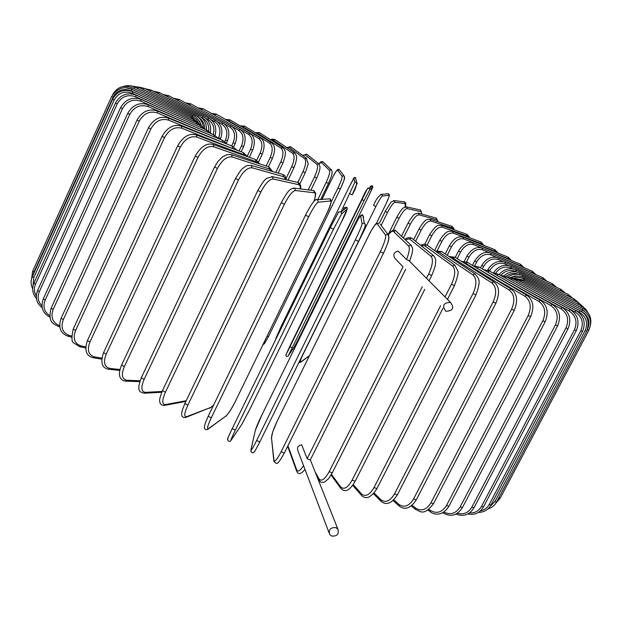 <?xml version="1.0" encoding="UTF-8"?>
<svg xmlns="http://www.w3.org/2000/svg" width="622" height="622" viewBox="0 0 622 622"><rect width="100%" height="100%" fill="white"/><g stroke="black" fill="none" stroke-linecap="round" stroke-linejoin="round"><path stroke-width="0.93" d="M310.199 459.977L307.144 458.709L403.025 266.846L394.675 258.099C392.902 254.421 394.06 252.089 398.158 251.109L406.516 259.545C409.292 252.439 409.991 247.906 408.6 245.939L393.485 231.485C392.443 230.669 390.756 231.742 388.423 234.688M331.689 536.055C337.155 536.421 339.223 534.127 337.894 529.167L335.958 527.65C330.531 527.262 328.447 529.532 329.699 534.469L331.689 536.055M307.144 458.709L301.686 444.792C297.969 445.593 296.741 447.653 297.992 450.973L329.03 532.704M411.647 245.807L410.862 245.068L412.51 248.046C412.565 249.305 413.381 250.829 409.641 261.015L406.516 259.545M445.912 311.288C452.995 310.883 454.519 307.921 450.468 302.385L450.445 302.37C443.408 302.727 441.861 305.674 445.787 311.225L445.912 311.288M317.702 199.864L326.169 182.378C329.131 175.933 330.228 171.89 329.466 170.241L321.247 162.373L322.841 161.767L323.424 162.319M321.247 162.373L318.915 163.92M328.432 183.49L320.618 199.608M326.169 182.378L328.455 183.451M329.466 170.241L331.129 169.612L331.713 170.148M308.232 189.889L314.475 176.943C317.391 170.451 318.223 166.268 316.979 164.395L305.021 154.761L302.782 155.508M305.021 154.761L306.615 154.139L307.074 154.505M316.979 164.395L318.635 163.749L319.102 164.122M314.475 176.943L316.73 177.985M297.852 182.355L302.976 171.695C305.837 165.157 306.405 160.834 304.687 158.734L288.997 147.36L286.82 147.593M288.997 147.36L290.956 146.986M304.687 158.734L306.708 158.346M302.976 171.695L305.184 172.698M286.136 178.327L291.726 166.665C294.54 160.072 294.851 155.609 292.659 153.284L273.268 140.207L271.13 140.098M273.268 140.207L275.149 139.756M292.659 153.284L294.595 152.81M291.726 166.665L293.973 167.715C298.715 155.197 295.979 155.181 294.276 152.592L274.831 139.546C272.685 138.978 271.324 139.079 270.764 139.864M275.748 172.434L280.786 161.875C283.562 155.228 283.624 150.633 280.957 148.09L257.889 133.341L255.805 132.999M257.889 133.341L259.701 132.82M280.957 148.09L282.816 147.538M280.786 161.875L283.01 162.902C287.691 149.848 284.254 149.832 282.543 147.367L259.428 132.649L255.238 132.657M266.138 165.973L270.236 157.366C272.972 150.656 272.778 145.921 269.653 143.169L242.945 126.802L240.932 126.313M242.945 126.802L244.695 126.219M269.653 143.169L271.449 142.562M270.236 157.366L272.428 158.369C276.767 147.196 273.548 144.739 271.208 142.415L244.462 126.072L240.115 125.831M256.808 160.157L260.128 153.16C262.834 146.38 262.398 141.521 258.822 138.566L228.531 120.621L226.602 120.038M228.531 120.621L230.218 119.976M258.822 138.566L260.54 137.897M260.128 153.16L262.282 154.139C265.229 146.1 264.575 140.642 260.33 137.773L230.016 119.859L225.491 119.401M240.076 129.438L212.903 114.215M214.722 114.845L216.339 114.145M247.354 156.013L250.534 149.296C253.208 142.446 252.54 137.446 248.528 134.305L240.644 129.765M248.528 134.305L250.168 133.575M250.534 149.296L252.649 150.236C255.549 142.22 254.662 136.63 249.99 133.473L216.161 114.044L211.449 113.406M222.894 121.469L199.926 108.881M201.606 109.519L203.161 108.757M239.066 150.99L241.523 145.789C244.166 138.869 243.28 133.746 238.84 130.426L232.457 126.841M238.84 130.426L240.411 129.633M241.523 145.789L243.583 146.706C246.46 138.69 245.348 132.968 240.255 129.539L203.005 108.671L198.091 107.87M206.247 113.997L187.766 104.061M189.282 104.683L190.775 103.858M231.648 145.906L233.157 142.687C235.785 135.689 234.681 130.449 229.837 126.95L224.581 124.058M229.837 126.95L231.33 126.095M233.157 142.687L235.17 143.565C238.024 135.542 236.702 129.695 231.19 126.017L190.635 103.781L185.504 102.848M190.542 107.209L176.516 99.808M177.853 100.375L179.268 99.497M224.783 141.567L225.514 140.004C228.126 132.937 226.82 127.572 221.595 123.918L217.42 121.671M221.595 123.918L223.003 123M225.514 140.004L227.465 140.844C230.311 132.805 228.787 126.834 222.886 122.938L179.144 99.427L173.795 98.369M176.181 101.293L166.276 96.153M167.419 96.659L168.749 95.71M218.446 138.232L218.664 137.781C221.261 130.636 219.768 125.162 214.186 121.36L211.107 119.735M214.186 121.36L215.5 120.373M218.664 137.781L220.546 138.582C223.391 130.503 221.673 124.423 215.399 120.326L168.648 95.656L163.065 94.49M163.57 96.418L157.148 93.144M158.081 93.572L159.325 92.554M213.245 134.577C214.948 127.837 213.089 122.744 207.686 119.315L205.719 118.289M207.686 119.315L208.906 118.258M153.09 92.764L149.21 90.812M149.949 91.154L151.107 90.066M208.689 131.149C209.264 125.154 207.087 120.707 202.158 117.799L201.326 117.371M202.158 117.799L203.277 116.672M145.128 90.47L142.516 89.179M143.13 89.467L144.195 88.293M204.731 128.427C204.521 123.35 202.282 119.556 198.029 117.029M197.726 116.78L198.698 115.645M140.02 89.661L137.081 88.238M137.742 88.542L138.698 87.29M201.474 126.064L199.817 121.593L196.7 118.001M194.461 116.236L195.238 115.21M138.037 90.447L132.991 88.036M133.885 88.425L134.725 87.096M192.33 116.415L192.937 115.381L134.702 87.08C131.001 85.362 127.253 85.152 123.459 86.45M139.398 92.865L131.67 89.164L125.978 87.826M131.67 89.164L132.385 87.749C123.801 84.623 117.231 86.917 112.668 94.63M191.405 117.309L191.903 116.205L132.377 87.741M111.649 96.496L113.041 97.296L33.992 272.055L32.694 271.138L111.649 96.496C117.612 88.13 124.322 85.727 131.786 89.288L131.18 90.789C123.249 87.974 117.208 90.143 113.041 97.296M144.211 96.908L131.18 90.789M33.992 272.055L33.083 274.994M191.763 118.872L192.167 117.667L131.786 89.288M112.605 99.209L114.145 100.08L33.782 277.63L32.336 276.635L112.605 99.209C117.317 91.123 124.12 88.635 133.015 91.745L132.984 91.729M152.444 102.521L132.525 93.331C124.501 90.555 118.374 92.802 114.145 100.08M132.525 93.331L133.015 91.745L193.722 119.774M33.782 277.63L33.028 285.762M193.458 121.103L193.761 119.797L199.063 123.926M115.56 102.91L117.255 103.858L35.524 284.176L33.938 283.103L115.56 102.91C120.365 94.676 127.222 92.087 136.132 95.135L136.078 95.112M163.967 109.573L135.759 96.807C127.72 94.101 121.554 96.449 117.255 103.858M135.759 96.807L136.132 95.135L196.661 122.557M35.524 284.176C33.806 288.266 34.047 292.177 36.263 295.916M196.513 124.011L196.731 122.588L201.715 126.344M120.59 107.614L122.441 108.64L39.31 291.671L37.561 290.536L120.59 107.614C125.496 99.232 132.369 96.519 141.21 99.473L141.132 99.434M178.46 117.838L140.961 101.23C132.968 98.634 126.795 101.106 122.441 108.64M140.961 101.23L141.21 99.473L200.992 125.994M39.31 291.671C37.157 297.083 38.035 301.787 41.946 305.791M200.96 127.596L201.077 126.041L206.053 129.804M127.743 113.328L129.749 114.425L45.181 300.107L43.283 298.902L127.743 113.328C132.75 104.784 139.6 101.922 148.285 104.76L148.168 104.714M195.471 127.075L148.153 106.603C140.292 104.154 134.158 106.766 129.749 114.425M148.153 106.603L148.285 104.76L206.706 130.091M45.181 300.107C42.7 306.755 44.224 311.933 49.752 315.649M206.792 131.848L206.831 130.138L211.783 133.963M137.05 120.046L139.211 121.212L53.189 309.422L51.136 308.154L137.05 120.046C142.166 111.315 148.946 108.298 157.366 110.988L157.218 110.926M214.201 136.848L157.358 112.909C149.715 110.646 143.666 113.414 139.211 121.212M157.358 112.909L157.366 110.988L213.812 134.819M53.189 309.422C50.444 317.306 52.59 322.717 59.642 325.648M213.991 136.754L213.96 134.881L218.858 138.753M59.65 325.835L58.647 326.542C53.756 323.883 47.474 322.771 51.136 308.154M148.502 127.728L150.819 128.964L63.335 319.568L61.135 318.239L148.502 127.728C153.743 118.81 160.39 115.614 168.461 118.126L168.267 118.048M224.006 142.889L168.57 120.124C161.222 118.094 155.306 121.041 150.819 128.964M168.57 120.124L168.461 118.126L222.264 140.144M63.335 319.568C60.497 327.561 62.511 332.856 69.376 335.437L71.631 336.004M222.598 142.166L222.458 140.23L227.255 144.172M69.376 335.437L68.187 336.284C60.404 333.493 58.048 327.475 61.135 318.239M162.07 136.335L164.535 137.633L75.604 330.461L73.248 329.069L162.07 136.335C167.427 127.222 173.911 123.825 181.515 126.134L181.274 126.041M234.463 149.257L181.741 128.202C174.782 126.445 169.052 129.586 164.535 137.633M181.741 128.202L181.515 126.134L232.022 146.053M75.604 330.461C72.673 338.508 74.469 343.647 80.992 345.879L85.719 346.882M232.511 148.145L232.263 146.147L236.92 150.182M80.992 345.879L79.717 346.718L73.793 342.979C71.553 342.302 71.374 337.668 73.248 329.069M177.674 145.805L180.287 147.173L89.926 342.007L87.43 340.568L177.674 145.805C183.171 136.475 189.43 132.859 196.459 134.958L196.163 134.842M245.978 156.13L243.668 154.653L196.801 137.097C190.316 135.643 184.812 139.001 180.287 147.173M196.801 137.097L196.459 134.958L243.023 152.483M89.926 342.007C86.901 350.093 88.433 355.061 94.528 356.904L101.86 358.117M243.668 154.653L243.319 152.592L247.781 156.767M94.528 356.904L93.168 357.736C86.1 355.908 84.188 350.186 87.43 340.568M195.222 156.068L197.959 157.49L106.214 354.097L103.586 352.62L195.222 156.068C200.852 146.481 206.846 142.632 213.198 144.522L212.817 144.39M258.488 163.485L255.976 161.619L213.634 146.722C207.717 145.618 202.492 149.202 197.959 157.49M213.634 146.722L213.198 144.522L255.175 159.38M106.214 354.097C103.081 362.214 104.302 366.98 109.884 368.411L119.992 369.507M255.976 161.619L255.541 159.512L259.739 163.889M109.884 368.411L108.477 369.25C101.876 367.991 100.243 362.447 103.586 352.62M214.847 167.054L217.412 168.484L124.338 366.599L121.593 365.091L214.551 167.015L217.786 161.658L222.311 157.047L226.999 154.629L231.096 154.583M271.868 171.33L269.342 168.99L232.107 156.985C226.836 156.262 221.937 160.095 217.412 168.484M232.107 156.985L231.571 154.738L268.362 166.696M124.338 366.599C121.088 374.732 121.959 379.288 126.942 380.275L140.067 380.773M269.342 168.99L268.828 166.844L272.661 171.555M126.942 380.275L125.512 381.123C121.733 380.594 116.462 377.546 121.593 365.091M235.691 178.545L238.444 180.046L144.125 379.381L141.272 377.842L235.489 178.537C243.202 165.763 242.611 169.254 244.71 166.937C245.604 165.701 247.844 165.227 251.42 165.506L250.814 165.328M285.933 179.719L283.64 176.695L252.027 167.792C247.478 167.474 242.953 171.555 238.444 180.046M252.027 167.792L251.42 165.506L282.45 174.347M144.125 379.381C140.759 387.514 141.233 391.844 145.54 392.373L162.101 391.456M283.64 176.695L283.057 174.518L284.985 175.909L286.377 179.82M145.54 392.373L144.133 393.236C140.922 391.914 135.728 392.855 141.272 377.842M257.928 190.495L260.843 192.035L165.374 392.288L162.599 390.647M300.356 188.909L300.185 186.289L298.972 184.726L273.198 179.012C269.435 179.128 265.322 183.467 260.843 192.035M273.198 179.012L272.529 176.702L271.721 176.508M165.374 392.288C161.883 400.405 161.922 404.494 165.491 404.557L186.211 400.716M298.715 184.648L298.086 182.456L297.277 182.277M165.491 404.557L164.192 405.435C161.837 405.357 160.406 404.401 159.916 402.566C160.025 401.104 158.12 401.812 162.435 390.74L257.796 190.495C266.092 176.469 265.376 180.24 266.799 178.296L272.529 176.702L298.086 182.456C300.387 183.84 301.211 186.001 300.558 188.933M281.307 202.749L284.347 204.327L187.844 405.163L184.921 403.53M313.815 201.458C315.688 196.155 315.89 193.255 314.429 192.781L295.372 190.519C292.457 191.078 288.779 195.681 284.347 204.327M295.372 190.519L294.673 188.202L293.561 188.015M187.844 405.163C184.221 413.249 183.801 417.09 186.569 416.686L210.57 407.519L213.657 405M314.429 192.781L313.768 190.573L312.602 190.433M210.57 407.519L185.947 417.362M186.569 416.686L185.496 417.533L183.747 417.611L182.083 416.336L181.601 414.703L182.021 410.994L184.827 403.608L281.237 202.764C289.409 188.171 289.168 191.094 291.22 188.863L294.673 188.202L313.768 190.573L315.572 193.185C315.307 195.456 316.559 192.797 313.916 201.349M211.255 417.836C207.515 425.883 206.605 429.475 208.533 428.605L226.113 415.893C228.546 413.638 231.711 408.623 235.621 400.856L326.511 214.03C330.282 206.022 331.65 201.668 330.609 200.984L318.293 202.173L317.601 199.872C315.883 197.78 311.855 202.881 305.511 215.181L308.667 216.751L211.255 417.836L208.191 416.281L305.511 215.212M318.293 202.173C316.256 203.184 313.045 208.043 308.667 216.751M330.609 200.984L329.955 198.807L316.007 199.794M326.511 214.03L326.534 214.022C330.912 205.882 332.055 200.805 329.955 198.807L328.089 198.962M326.534 214.022L235.668 400.755M235.621 400.856L235.652 400.817C232.278 407.853 228.974 413.039 225.739 416.382M226.113 415.893L208.176 429.079M208.533 428.605L207.88 429.297C206.084 430.121 204.902 429.623 204.327 427.812L205.089 423.66L208.191 416.281L305.511 215.181M338.523 212.273L330.321 227.582L333.501 229.153L235.341 430.144L232.247 428.612L330.313 227.598M235.341 430.144C231.477 438.145 230.07 441.48 231.112 440.158L242.051 424.025L250.308 408.327L341.626 221.564L347.076 209.186L341.672 213.828L333.501 229.153M341.672 213.828L341.338 211.814L338.772 211.892M228.064 438.634C226.999 439.948 228.391 436.605 232.247 428.605L330.321 227.582L338.617 212.071L341.338 211.814L346.765 207.282L344.098 207.717L343.305 210.166M347.076 209.186L346.765 207.282C348.141 207.756 346.431 212.522 341.626 221.564L250.324 408.304L241.81 424.383M242.051 424.025L231.019 440.329C229.977 442.009 228.803 441.83 227.496 439.793C228.391 437.025 225.716 442.506 232.247 428.612M355.349 239.835L358.529 241.375C367.135 222.365 365.907 225.903 364.251 222.933L362.066 223.811L360.667 215.842C360.099 215.733 357.837 219.644 353.887 227.566L262.297 414.143L255.292 430.44L250.961 449.768C250.783 451.51 252.68 448.415 256.661 440.477L355.349 239.835C359.586 231.057 361.833 225.716 362.066 223.811M365.215 225.343C365.005 227.255 362.774 232.605 358.529 241.375L259.763 441.978L256.661 440.477M365.363 224.923L364.251 222.933L362.735 215.01L360.667 215.842M358.521 241.398L259.763 441.978C256.031 449.348 253.963 452.863 253.551 452.528C252.112 453.251 251.195 452.544 250.798 450.39L250.961 449.768M363.209 217.49L363.652 217.288L362.735 215.01C361.048 213.929 358.101 218.112 353.895 227.559L353.895 227.551M250.915 449.861L255.292 430.44M388.781 235.404L387.786 234.222L385.523 235.077L377.189 223.796C375.812 223.29 373.107 226.983 369.064 234.852L277.225 421.032C273.501 428.885 271.589 434.506 271.503 437.888L273.952 460.28C274.667 462.426 277.07 459.565 281.16 451.696L380.283 251.778L383.432 253.263C387.599 244.477 389.333 238.91 388.641 236.562M380.283 251.778C384.45 242.984 386.2 237.417 385.523 235.077M380.306 224.27L387.786 234.222L389.045 237.34C388.198 241.165 389.893 238.692 383.44 253.309L284.246 453.158L281.16 451.696M369.087 234.813L369.056 234.821C368.908 234.237 376.574 222.015 375.929 223.904L379.334 222.979L377.189 223.796M277.28 420.915L369.064 234.852M271.347 438.456L272.801 431.621L277.225 421.032M273.797 460.793L271.503 437.888M383.44 253.309L284.246 453.158C276.782 466.609 277.257 462.41 276.308 463.491L273.874 461.485L273.952 460.28M287.932 445.741L296.748 470.038C297.891 472.285 300.154 470.792 303.536 465.567M304.99 469.385C301.18 474.151 298.451 474.874 296.811 471.538L296.748 470.038M287.667 446.277L296.593 470.932M396.401 231.384L395.631 230.661L393.485 231.485M388.361 234.626C391.44 230.568 393.866 229.254 395.631 230.661L410.862 245.068L408.6 245.939M426.529 278.322L428.651 274.115L431.614 275.445M433.853 255.86L433.239 255.37L431.023 256.264L409.385 238.832L405.202 239.719M428.651 274.115C432.648 265.345 433.441 259.397 431.023 256.264M315.113 471.911L319.086 478.94C321.535 481.786 324.902 479.352 329.186 471.655L422.322 286.688M332.156 472.79L329.186 471.655M412.091 238.459L411.492 237.985L409.385 238.832M424.795 289.269L332.187 473.008L328.641 478.598L324.606 482.019L322.942 482.47L320.859 482.073L319.249 480.565L319.086 478.94M445.049 296.935L451.486 284.246L454.449 285.646C457.629 277.14 458.733 272.195 457.761 270.803L454.666 265.003L452.521 265.928L424.709 245.768L421.032 245.612M455.156 265.353L426.762 244.889L424.709 245.768M451.486 284.246C455.39 275.515 455.739 269.404 452.521 265.928M331.495 474.322L340.693 486.886C343.95 490.012 347.76 487.772 352.122 480.161L440.57 305.767M354.968 481.171L352.122 480.161M427.236 245.223L424.08 244.166L420.612 245.278M442.965 308.279L355.053 481.459C347.581 494.086 343.593 490.704 340.91 488.55L340.693 486.886M353.242 484.554L361.335 493.806C365.339 497.165 369.561 495.089 373.993 487.578L473.062 293.537L475.931 294.882C481.319 279.892 479.134 279.076 474.92 273.874L472.852 274.838L439.303 252.205L436.014 251.56M475.309 274.139L441.293 251.296L439.303 252.205M473.062 293.537C476.88 284.853 476.81 278.625 472.852 274.838M376.683 488.441L373.993 487.578M441.667 251.552L435.252 251.008M475.931 294.882L376.831 488.799C371.116 497.608 366.031 499.824 361.553 495.462L361.335 493.806M374.125 492.982L380.781 499.637C385.477 503.182 390.064 501.246 394.558 493.845L493.16 301.895L495.913 303.171C499.995 293.001 499.287 285.91 493.782 281.89L491.808 282.893L453.026 258.099L450.134 257.228M494.093 282.093L454.931 257.15L453.026 258.099M493.16 301.895C496.892 293.281 496.442 286.944 491.808 282.893M495.913 303.171L397.287 494.988L394.558 493.845M455.242 257.345L448.928 256.419M397.287 494.988C391.673 503.556 386.239 505.647 380.983 501.254L380.781 499.637M393.85 499.847L398.842 504.349C404.16 508.026 409.082 506.215 413.607 498.906L511.579 309.251L514.207 310.456C518.18 300.527 517.139 293.374 511.066 288.989L509.216 290.039L465.761 263.401L463.304 262.484M511.323 289.144L467.565 262.406L465.761 263.401M511.579 309.251C515.226 300.714 514.433 294.307 509.216 290.039M514.207 310.456L416.219 499.971L413.607 498.906M467.822 262.562L461.555 261.364M416.219 499.971C410.536 508.415 404.805 510.398 399.013 505.911L398.842 504.349M412.161 505.266L415.372 507.91C421.226 511.673 426.428 509.954 430.976 502.755L528.171 315.548L530.659 316.676C534.539 306.98 533.202 299.796 526.647 295.123L524.914 296.22L475.465 267.235M526.857 295.248L479.08 267.017L477.385 268.059M528.171 315.548C531.732 307.105 530.644 300.659 524.914 296.22M530.659 316.676L433.464 503.742L430.976 502.755M479.29 267.141L473.062 265.765M433.464 503.742C423.52 516.501 420.348 511.245 415.48 509.418L415.372 507.91M428.885 509.301L430.23 510.335C436.551 514.13 441.985 512.489 446.542 505.391L542.819 320.765L545.152 321.815C548.954 312.33 547.368 305.138 540.401 300.247L538.8 301.398L486.598 271.456M540.565 300.348L489.397 270.959L487.811 272.047M542.819 320.765C546.287 312.423 544.95 305.962 538.8 301.398M545.152 321.815L448.89 506.292L446.542 505.391M489.568 271.06L483.372 269.551M448.89 506.292C441.643 517.823 432.329 513.826 430.268 511.774L430.23 510.335M443.898 512.015C450.452 515.296 455.887 513.57 460.202 506.829L555.43 324.878L557.615 325.85C561.347 316.567 559.559 309.398 552.258 304.36L550.789 305.55L499.373 276.689M552.383 304.43L498.447 274.209L496.994 275.321M555.43 324.878C558.82 316.645 557.273 310.207 550.789 305.55M557.615 325.85L462.403 507.653L460.202 506.829M498.587 274.286L492.422 272.693M462.403 507.653C457.162 515.514 450.787 517.294 443.284 512.994L443.058 512.544M457.419 513.251C463.553 514.923 468.374 512.878 471.888 507.109L565.966 327.903L568.003 328.789C571.657 319.692 569.713 312.578 562.164 307.447L560.834 308.683L518.289 285.327M562.265 307.501L506.176 276.759L504.901 277.824M565.966 327.903C569.285 319.786 567.575 313.379 560.834 308.683M568.003 328.789L473.948 507.847L471.888 507.109M506.285 276.821L500.166 275.173M469.587 512.932C474.835 513.212 478.831 510.996 481.576 506.277L574.417 329.839L576.299 330.655C579.891 321.737 577.822 314.693 570.11 309.531L568.92 310.813L535.355 292.752M570.18 309.569L512.559 278.602L511.447 279.651M574.417 329.839C577.667 321.846 575.832 315.51 568.92 310.813M576.299 330.655L483.488 506.93L481.576 506.277M512.637 278.648L506.58 276.977M480.472 510.856C484.367 510.079 487.298 507.925 489.265 504.388L580.793 330.733L582.519 331.472C586.048 322.725 583.91 315.774 576.104 310.627L575.047 311.956L549.988 298.715M576.151 310.65L517.574 279.745L516.618 280.786M580.793 330.733C583.972 322.872 582.06 316.614 575.047 311.956M582.519 331.472L491.022 504.963L489.265 504.388M517.628 279.776L511.533 278.104M490.05 506.549L494.964 501.503L585.123 330.624L586.702 331.285C589.881 321.854 587.712 315.012 580.178 310.775L579.261 312.143L561.752 303.054M580.202 310.79L521.228 280.211L520.42 281.253M585.123 330.624C588.256 322.888 586.297 316.73 579.261 312.143M586.702 331.285L496.581 502.016L494.964 501.503M521.259 280.227L514.48 278.555L523.53 280.001L522.869 281.058M587.471 329.59L588.917 330.15C592.331 321.706 590.154 314.996 582.379 310.013L581.601 311.42L570.335 305.674M587.487 329.559C590.558 321.955 588.599 315.906 581.601 311.42M588.917 330.15L500.197 498.152L498.828 497.763M590.566 324.497C591.662 317.422 589.073 312.057 582.791 308.395L582.138 309.834L575.575 306.545M583.988 310.961L582.138 309.834M582.791 308.395L524.517 279.154L523.981 280.227M581.446 305.954L580.94 307.439L577.457 305.721M581.726 307.867L580.94 307.439M524.191 277.676L523.794 278.812M578.483 302.774L578.118 304.298L576.065 303.295M578.724 304.617L578.118 304.298M520.435 276.425L515.156 275.927L510.071 277.575M522.635 275.632L522.317 276.914M573.989 298.894L573.748 300.449L571.579 299.415M574.363 300.768L573.748 300.449M519.564 274.559C514.689 272.522 510.102 273.19 505.787 276.557M519.899 273.027L519.603 274.566M568.057 294.385L567.933 295.971L564.271 294.245M568.695 296.36L567.933 295.971M516.991 272.032L515.856 271.503C510.273 269.342 505.297 270.578 500.935 275.212M516.035 269.925L515.856 271.503M560.795 289.292L560.78 290.902L554.443 287.978M561.728 291.407L560.78 290.902M513.337 269.015L511.051 267.958C505.048 265.827 499.933 267.538 495.703 273.105M511.113 266.348L511.051 267.958M552.297 283.679L552.39 285.319L542.454 280.825M553.526 285.933L552.39 285.319M508.679 265.54L505.235 263.985C498.937 261.955 493.775 264.14 489.755 270.554L489.514 271.013M505.188 262.336L505.235 263.985M556.651 287.38L552.406 283.733L505.297 262.383C498.362 259.98 492.585 262.367 487.959 269.544L489.755 270.554M542.664 277.599L542.858 279.262L528.669 272.972M544.157 279.993L542.858 279.262M503.089 261.644L498.494 259.607C492.523 257.772 487.57 260.043 483.613 266.418L482.33 268.937M498.339 257.928L498.494 259.607M546.816 281.198L542.796 277.661L498.463 257.99C491.924 255.751 486.357 258.216 481.747 265.384L483.613 266.418M532.004 271.106L532.284 272.786L513.477 264.653M533.73 273.633L532.284 272.786M496.651 257.368L490.882 254.872C485.277 253.247 480.534 255.611 476.654 261.948L474.734 265.726M490.626 253.17L490.882 254.872M535.939 274.613L532.152 271.176L490.774 253.232C487.454 252.05 481.778 250.565 474.726 260.89L476.654 261.948M520.396 264.257L520.769 265.952L497.266 256.046M522.317 266.908L520.769 265.952M489.514 252.789L482.478 249.826C477.261 248.411 472.743 250.868 468.934 257.181L466.539 261.893M482.128 248.092L482.478 249.826M524.121 267.693L520.567 264.327L482.299 248.17C476.639 246.273 471.523 248.917 466.943 256.101L468.934 257.181M507.949 257.088L508.407 258.799L473.35 244.493C468.537 243.303 464.261 245.853 460.521 252.151L457.24 258.62M510.017 259.872L508.407 258.799M472.907 242.743L473.35 244.493M511.447 260.478L508.143 257.166L473.101 242.821C467.915 241.095 463.04 243.84 458.476 251.055L460.521 252.151M494.739 249.647L495.283 251.374L463.569 238.918C459.176 237.954 455.141 240.613 451.471 246.895L447.234 255.284M496.916 252.571L495.283 251.374M463.025 237.145L463.569 238.918M498.012 253.014L494.964 249.733L463.258 237.231C459.666 236.492 454.962 236.204 449.379 245.783L451.471 246.895M480.86 241.989L481.49 243.723L453.197 233.133C449.239 232.403 445.461 235.17 441.861 241.437L437.32 250.464M483.084 245.052L481.49 243.723M452.567 231.337L453.197 233.133M483.893 245.371L481.125 242.082L452.832 231.438C449.737 231.291 446.65 229.261 439.723 240.317L441.861 241.437M466.383 234.144L467.099 235.893L442.312 227.178C438.798 226.68 435.276 229.565 431.754 235.831L427.104 245.099M468.607 237.379L467.099 235.893M441.581 225.366L442.312 227.178M429.74 234.727L431.754 235.831M451.385 226.159L452.202 227.924L430.968 221.082C427.913 220.826 424.655 223.834 421.203 230.093L415.613 241.274M453.539 229.596L452.202 227.924M430.144 219.255L430.968 221.082M419.111 228.966L421.203 230.093M435.929 218.073L436.869 219.846L419.244 214.885C416.654 214.87 413.661 217.995 410.271 224.262L403.421 238.032M437.942 221.79L436.869 219.846M418.295 213.043L419.244 214.885M408.118 223.127L410.271 224.262M420.075 209.925L420.69 210.065L421.18 211.705L407.2 208.619C405.077 208.844 402.356 212.094 399.036 218.369L393.05 230.435M421.833 214.054L421.18 211.705M406.096 206.768L406.695 206.916L407.2 208.619M396.828 217.226L399.036 218.369M403.826 201.792L404.704 201.901L405.202 203.534L394.892 202.313C393.252 202.78 390.803 206.154 387.545 212.444L381.146 225.389M405.109 206.877L405.202 203.534M379.49 223.049L385.282 211.332M393.578 200.478L394.379 200.618L394.892 202.313M385.29 211.301L387.545 212.444M376.326 223.539L385.453 205.058C388.299 199.126 389.489 195.891 389.007 195.362L382.398 196C381.232 196.707 379.055 200.214 375.867 206.527L303.458 353.568C300.605 359.539 299.656 362.369 300.605 362.066L309.445 355.675M387.141 193.87L388.525 193.753L389.007 195.362M380.765 194.258L381.9 194.328C378.705 195.689 375.929 199.374 373.573 205.384L373.573 205.4M376.341 223.523L385.453 205.066C391.106 192.509 389.248 195.681 388.525 193.753L381.9 194.328L382.398 196M373.573 205.384L375.867 206.527M298.778 362.743L300.605 362.066M300.037 335.857L368.403 196.583L372.664 187.238L369.771 189.718L364.057 200.634L288.305 355.792L294.237 347.037L300.037 335.872L368.403 196.583C374.304 183.848 372.765 188.233 372.43 185.822L372.664 187.238M367.688 188.295L369.53 188.248L372.43 185.822L370.463 186.149L369.74 188.069M300.037 335.864L294.237 347.037M286.066 354.68L367.485 188.583M291.92 347.69L289.665 346.578L361.755 199.499C365.549 190.651 368.138 186.903 369.53 188.248L369.771 189.718M361.755 199.499L364.057 200.634M289.665 346.578L285.793 355.224C286.151 356.562 286.967 356.795 288.227 355.916L288.305 355.792M341.113 211.62L354.789 182.37L354.035 178.102L349.09 187.113L281.051 326.604M354.035 178.102L355.559 177.488L355.932 179.424M357.075 183.482L352.176 194.81L349.867 193.683M281.043 326.628L275.616 339.721M354.789 182.37L356.375 181.725L357.183 183.148M275.966 338.15L275.585 339.775M331.954 178.833L321.932 199.499L331.938 178.841C335.398 171.509 337.816 168.414 339.192 169.565L339.923 170.529M331.106 202.119L337.987 187.968C341.004 181.57 342.372 177.659 342.092 176.244L337.606 170.171C336.782 170.055 334.893 172.947 331.946 178.856M337.606 170.171L339.192 169.565L344.464 176.461M337.987 187.968L340.288 189.088L268.517 336.541L340.288 189.072C343.305 182.666 344.666 178.755 344.378 177.34M342.092 176.244L343.741 175.622C344.907 178.506 345.832 176.143 340.288 189.088M267.126 336.129L268.517 336.541L264.56 343.461L262.865 344.883M320.649 199.608L328.47 183.482C332.801 173.258 331.674 174.883 332.179 171.859L331.129 169.612L322.841 161.767C321.605 161.184 320.283 161.899 318.876 163.889M302.673 155.438L306.615 154.139L318.635 163.749L319.988 166.712C319.965 167.458 320.454 169.448 316.769 178.032L310.876 190.215M286.61 147.445L290.583 146.722L306.327 158.066L308.046 163.329C308.598 162.948 307.665 166.097 305.247 172.768L299.866 183.949M287.994 180.186L293.973 167.715M278.135 173.118L283.01 162.902M268.455 166.712L272.428 158.369M258.612 161.86L262.282 154.139M249.305 157.304L252.649 150.236M241.188 151.791L243.583 146.706M233.631 146.839L235.17 143.565M226.416 143.083L227.465 140.844M220.204 139.305L220.546 138.582M153.424 91.247L159.24 92.499L208.821 118.211C214.948 122.021 217.024 127.759 215.041 135.409M144.973 88.689L151.029 90.027L203.215 116.633C209.046 120.085 211.426 125.356 210.36 132.439M137.757 86.87L144.133 88.262L198.651 115.622C204.125 118.716 206.729 123.506 206.45 129.975M131.133 85.883L138.652 87.267L195.199 115.194C200.012 117.783 202.725 121.819 203.332 127.316M192.937 115.381C197.143 117.55 199.825 120.94 200.976 125.543M191.903 116.205L196.389 119.486L199.382 124.159M192.167 117.667L198.496 123.265M31.598 278.687L32.694 271.138M32.663 288.771C30.696 284.79 30.595 280.74 32.336 276.635M36.371 298.327C32.499 293.802 31.683 288.732 33.938 283.103M42.179 307.672C36.488 303.248 34.956 297.541 37.561 290.536M49.962 317.127C42.63 313.294 40.407 307.214 43.283 298.902M58.771 326.573L59.766 326.861M68.342 336.323L71.67 337.163M79.904 346.757L85.68 347.978M93.401 357.774L101.728 359.143M108.757 369.281L119.774 370.463M125.846 381.138L139.779 381.644M144.537 393.213L161.751 392.241M164.643 405.35L185.892 401.392M213.525 405.256L209.941 408.18M255.222 430.603C256.419 426.809 258.783 421.312 262.313 414.12L353.895 227.559M310.324 459.868L337.894 529.167M408.592 260.291L450.468 302.385M405.668 269.272L310.23 460.07M429.04 280.849L431.699 275.569C434.218 269.404 435.462 265.672 435.423 264.366L435.649 260.937C436.1 259.669 435.299 257.811 433.239 255.37L411.492 237.985C408.623 237.246 406.461 237.767 405.023 239.548M318.985 480.091L316.901 476.398M454.449 285.646L447.482 299.376M340.646 488.192L331.067 475.076M361.32 495.19L352.705 485.316M380.773 501.052L373.48 493.736M398.834 505.756L393.088 500.57M415.333 509.294L411.297 505.958M430.144 511.673L427.92 509.97M456.05 514.036C463.437 516.999 469.4 514.938 473.948 507.847M467.876 513.982C474.594 515.335 479.803 512.987 483.488 506.93M478.442 512.404C484.009 512.334 488.2 509.853 491.022 504.963M487.928 508.928C491.761 507.832 494.646 505.523 496.581 502.016M523.53 280.001L582.379 310.013M496.084 502.879L500.197 498.152M524.517 279.154C520.871 277.396 517.107 277.109 513.236 278.291M588.264 313.107L586.002 309.476L582.114 306.304L524.214 277.692C519.759 275.632 515.304 275.678 510.864 277.84M583.934 307.509L578.53 302.797L522.674 275.647C517.488 273.361 512.497 273.835 507.715 277.07M578.927 302.992L574.052 298.925L519.953 273.058C514.2 270.648 508.858 271.557 503.944 275.803M572.808 298.327L568.143 294.416L516.104 269.956C509.643 267.437 503.952 268.961 499.046 274.543M565.351 293.11L560.888 289.339L511.198 266.387C504.217 263.86 498.354 265.975 493.611 272.739M487.64 270.166L487.959 269.544M480.495 267.849L481.747 265.384M472.44 265.384L474.726 260.89M464.307 261.302L466.943 256.101M455.281 257.368L458.476 251.055M445.259 253.955L449.379 245.783M434.591 250.526L439.723 240.317M469.167 237.588C469.369 236.733 468.545 235.621 466.694 234.253L441.9 225.475C439.023 225.856 437.507 222.427 429.577 234.696L424.81 244.197M453.897 229.72C454.192 228.772 453.477 227.621 451.766 226.284L430.517 219.379C427.431 219.893 426.606 216.79 418.995 228.95L413.63 239.695M438.145 221.86L436.403 218.205L418.762 213.183L415.053 213.991C414.361 214.683 413.008 214.528 408.04 223.119L401.517 236.228M421.934 214.085L420.69 210.065L406.695 206.916L403.398 207.857C402.551 208.767 401.579 208.627 396.774 217.226L388.221 234.486M405.147 206.869C406.166 204.638 406.018 202.982 404.704 201.901L394.379 200.618L391.176 201.987L385.267 211.301L379.467 223.041M309.321 355.916L300.333 362.416M294.167 347.162L288.227 355.916M275.911 338.282L281.051 326.612L349.09 187.113C356.686 172.714 352.962 179.144 355.559 177.488L356.375 181.725C356.966 184.874 355.566 189.236 352.176 194.81"/></g></svg>
